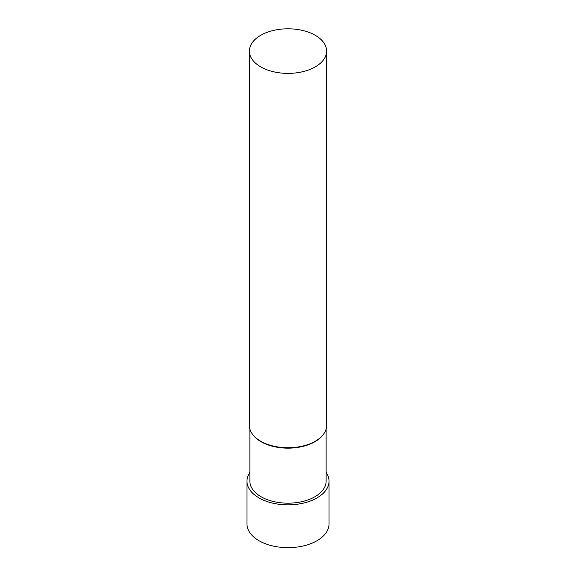 <?xml version="1.0" encoding="UTF-8"?>
<svg xmlns="http://www.w3.org/2000/svg" width="576" height="576" viewBox="0 0 576 576"><rect width="100%" height="100%" fill="white"/><g stroke="black" fill="none" stroke-linecap="round" stroke-linejoin="round"><path stroke-width="0.86" d="M249.876 472.421A41.026 23.688 0 0 0 246.974 481.162L246.974 523.973A41.026 23.688 0 0 0 272.304 545.854A41.026 23.688 0 0 0 317.009 540.72A41.026 23.688 0 0 0 329.026 523.973L329.026 481.162A41.026 23.688 0 0 0 326.124 472.421M246.974 481.162A41.026 23.688 0 0 0 272.304 503.042A41.026 23.688 0 0 0 317.009 497.909A41.026 23.688 0 0 0 329.026 481.162M249.876 428.969L249.876 481.162A38.124 22.01 0 0 0 273.406 501.502A38.124 22.01 0 0 0 314.957 496.728A38.124 22.01 0 0 0 326.124 481.162L326.124 428.969M249.386 51.091L249.386 425.455A38.614 22.291 0 0 0 252.756 434.556L253.195 435.125A38.124 22.01 0 0 0 314.957 441.698A38.124 22.01 0 0 0 322.805 435.125L323.244 434.556A38.614 22.291 0 0 0 326.614 425.455L326.614 51.091A38.614 22.291 0 0 0 288 28.8A38.614 22.291 0 0 0 249.386 51.091A38.614 22.291 0 0 0 273.226 71.683A38.614 22.291 0 0 0 315.302 66.852A38.614 22.291 0 0 0 326.614 51.091M252.756 434.556A38.614 22.291 0 0 0 315.302 441.216A38.614 22.291 0 0 0 323.244 434.556"/></g></svg>
